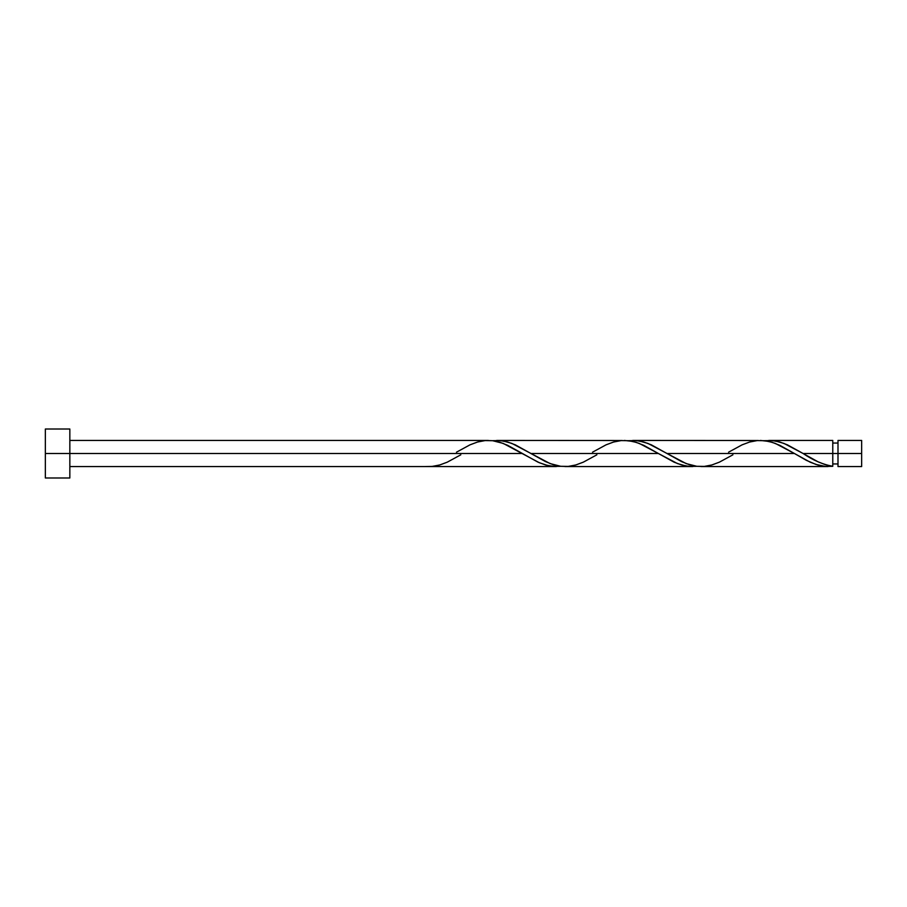 <?xml version="1.0" encoding="UTF-8"?>
<svg xmlns="http://www.w3.org/2000/svg" width="907" height="907" viewBox="0 0 907 907"><rect width="100%" height="100%" fill="white"/><g stroke="black" fill="none" stroke-linecap="round" stroke-linejoin="round"><path stroke-width="1.36" d="M861.65 466.561L861.65 440.439L861.65 453.5L838 453.5L838 440.439L838 466.561L861.65 466.561L861.65 453.5L803.103 453.5L817.944 461.765L825.359 464.679L832.773 466.3L832.773 440.439L832.773 453.5L838 453.5L838 466.561M45.35 477.989L45.35 429.011L45.35 477.989L69.839 477.989L69.839 453.5L45.35 453.5L522.33 453.5L69.839 453.5L69.839 429.011L69.839 477.989M460.813 454.804L447.298 462.151L439.748 464.974L432.185 466.413L424.623 466.561L556.342 466.561L547.828 465.563L539.325 462.729L503.192 443.398L492.569 440.689L486.175 440.507M456.47 452.196L469.973 444.849L477.536 442.026L485.098 440.587L492.648 440.7L500.211 442.367L507.773 445.371L537.998 462.151L545.561 464.974L553.123 466.413L560.526 466.323M632.735 440.439L639.412 441.006L647.927 443.41L667.053 453.5L794.43 453.5L810.098 462.151L817.661 464.974L825.223 466.413L832.773 466.3L825.585 466.447L816.005 464.463L806.414 460.359L794.43 453.5L667.053 453.5L686.191 463.602L696.814 466.311L703.208 466.493M701.066 466.561L827.978 466.561M692.699 466.561L686.021 465.994L677.506 463.59L658.38 453.5L531.003 453.5L550.141 463.602L560.764 466.311L567.158 466.493M565.016 466.561L692.381 466.561M496.685 440.439L503.362 441.006L511.877 443.41L531.003 453.5L658.38 453.5L674.048 462.151L681.611 464.974L689.173 466.413L696.576 466.323M768.785 440.439L775.462 441.006L783.977 443.41L803.103 453.5L832.773 453.5L832.773 466.3C822.887 464.509 813.001 460.246 803.103 453.5L787.423 444.849L779.873 442.026L772.311 440.587L764.907 440.677M769.091 440.439L832.773 440.439M732.913 454.804L719.398 462.151L711.848 464.974L704.286 466.413L696.723 466.3L689.173 464.633L681.611 461.629L651.373 444.849L643.823 442.026L636.261 440.587L628.857 440.677M633.041 440.439L758.275 440.507M728.57 452.196L742.073 444.849L749.636 442.026L757.198 440.587L764.748 440.7L772.311 442.367L779.873 445.371L794.43 453.5L775.292 443.398L768.921 441.437L760.406 440.439M596.863 454.804L583.348 462.151L575.798 464.974L568.236 466.413L560.673 466.3L553.123 464.633L545.561 461.629L515.323 444.849L507.773 442.026L500.211 440.587L492.807 440.677M496.991 440.439L622.225 440.507M592.52 452.196L606.023 444.849L613.586 442.026L621.148 440.587L628.698 440.7L636.261 442.367L643.823 445.371L658.38 453.5L639.242 443.398L632.871 441.437L624.356 440.439M488.317 440.439L69.839 440.439M832.773 463.953L838 463.953M424.623 466.561L69.839 466.561M45.35 429.011L69.839 429.011M832.773 443.047L838 443.047M838 440.439L861.65 440.439"/></g></svg>
